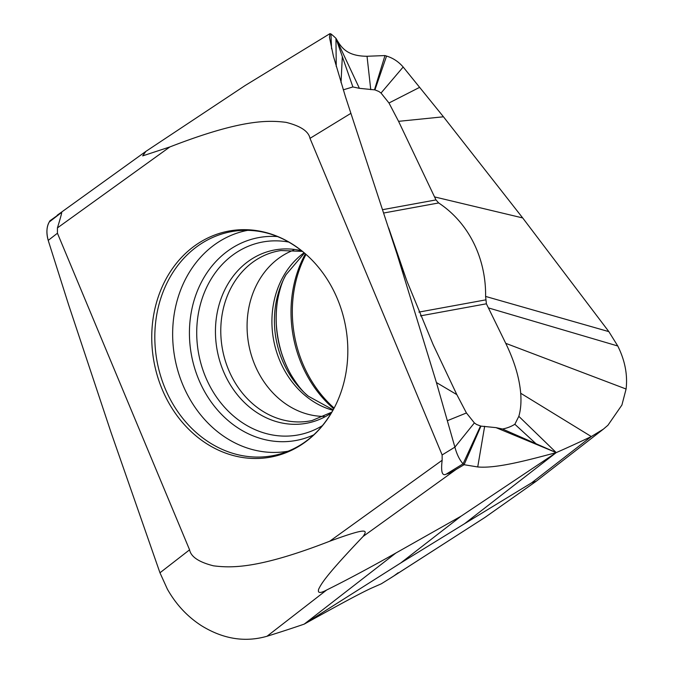 <?xml version="1.0" encoding="UTF-8"?>
<svg xmlns="http://www.w3.org/2000/svg" width="673" height="673" viewBox="0 0 673 673"><rect width="100%" height="100%" fill="white"/><g stroke="black" fill="none" stroke-linecap="round" stroke-linejoin="round"><path stroke-width="1.01" d="M49.903 220.82L49.247 222.006C46.572 226.608 46.227 232.732 48.212 240.387L57.441 233.228L57.424 227.911C61.108 215.915 62.421 210.817 61.361 212.609L49.903 220.82L49.247 222.006C46.53 227.062 46.185 233.186 48.212 240.387L68.562 304.65L111.02 432.386L159.964 572.79L167.367 589.127C175.973 604.379 187.296 616.544 201.336 625.621C223.074 639.056 244.98 642.597 267.038 636.246A1659.105 1417.632 61.8 0 0 304.204 624.123L400.721 562.99L461.03 516.208L556.235 452.609C527.531 460.265 496.203 468.694 477.729 466.953L464.084 464.715L456.176 469.409C451.457 472.219 448.168 473.775 446.325 474.078C442.161 476.442 440.765 471.832 442.153 460.265L329.72 541.227C258.264 568.971 231.512 568.046 213.543 565.833C198.93 562.157 190.939 556.815 189.576 549.824L159.964 572.79L167.367 589.127C175.964 604.362 187.287 616.527 201.336 625.621C223.032 639.047 244.93 642.589 267.038 636.246A1659.105 1417.632 61.8 0 0 304.204 624.123C329.509 610.083 357.153 594.722 371.252 588.227L381.339 583.794L391.938 577.19M433.143 344.626L456.841 394.63L466.439 412.97L474.381 422.922L476.56 424.478L480.951 426.118L464.084 464.715L463.074 463.832C459.566 459.92 456.841 454.359 454.889 447.141L436.415 382.533L397.078 254.226L345.426 96.626L333.387 56.12L329.492 37.419L329.947 33.65L245.208 85.479L145.915 151.366L142.668 155.884L169.857 146.941C241.313 119.205 268.056 120.131 286.025 122.343C300.646 126.019 308.638 131.353 309.992 138.352L442.136 454.948L442.153 460.265M57.441 233.228L189.576 549.824M332.538 288.515A114.948 97.425 79.6 0 1 334.027 408.301A114.948 97.425 79.6 0 1 167.325 400.208A114.948 97.425 79.6 0 1 167.03 399.661A114.948 97.425 79.6 0 1 181.954 256.968A114.948 97.425 79.6 0 1 305.828 254.201A114.948 97.425 79.6 0 1 332.252 287.968A114.948 97.425 79.6 0 1 332.538 288.515M381.339 583.794L371.252 588.227C358.835 593.906 332.294 608.493 304.204 624.123L395.859 553.038C370.066 567.591 346.982 579.924 326.624 590.028C320.096 593.536 317.454 593.233 318.691 589.136C321.543 583.272 326.388 575.036 363.168 536.398C367.096 530.349 369.317 526.732 329.72 541.227M395.859 553.038L461.03 516.208M350.927 113.316L309.992 138.352M480.951 426.118L496.018 427.641L556.235 452.609L502.521 429.012L496.018 427.641M502.521 429.012C507.089 428.129 511.194 426.556 514.853 424.268L536.028 443.734M514.853 424.268L518.824 416.326L556.235 452.609A1659.105 1320.283 -148.9 0 0 591.306 436.55L603.387 429.138L536.171 481.279L485.056 517.36L391.156 577.695M518.824 416.326C520.759 409.739 521.382 402.05 520.7 393.259C519.379 377.78 514.391 361.14 505.734 343.323L486.394 303.801L485.595 296.423L608.855 331.629L617.772 345.989C624.965 360.459 627.741 374.802 626.092 389.019L621.911 405.045L607.921 425.269L603.387 429.138M456.841 394.63L436.415 382.533M329.947 33.65L330.948 33.919A1659.105 119.289 -109.5 0 1 335.953 38.319C340.925 46.824 346.141 56.162 367.029 56.263L384.981 55.565L386.546 56.069C392.965 58.004 398.509 61.647 403.169 67.014L443.457 116.791L522.694 217.934L608.855 331.629M336.248 66.543L335.953 38.319L352.896 86.952L359.399 88.323L335.953 38.319M383.846 212.988L438.67 202.96L435.978 199.915L398.567 121.333L388.977 102.994L381.027 93.042L378.857 91.478L374.937 89.888L359.399 88.323M352.896 86.952L343.264 89.837M438.67 202.952C470.764 224.202 486.15 261.04 485.595 296.423M398.567 121.333L443.457 116.791M374.466 89.846L384.981 55.565M341.018 82.628L342.33 56.616M556.235 452.609L464.58 523.695L531.72 482.768L536.171 481.279M464.58 523.695L400.721 562.99M394.252 575.667L398.206 572.731M306.013 254.369A114.948 97.425 -100.4 0 0 307.906 374.474A114.948 97.425 -100.4 0 0 308.2 375.021A114.948 97.425 -100.4 0 0 334.144 408.074M324.226 416.419A85.589 72.541 79.6 0 1 258.676 373.01A85.589 72.541 -100.4 0 1 293.781 250.078M48.212 240.387L68.562 304.65L111.02 432.386L159.964 572.79M57.424 227.911L169.857 146.941M61.361 212.609L49.247 222.006M326.624 590.028L267.038 636.237M363.168 536.398L456.176 469.409M446.325 474.078L463.074 463.832L480.48 426.076M474.381 422.922L454.889 447.141L442.136 454.948M466.439 412.97L447.444 420.667M484.653 426.287L477.729 466.953M420.44 315.873L486.394 303.801M433.176 344.702L407.173 281.709L397.078 254.226M331.579 48.809L330.948 33.919M435.978 199.915L382.76 209.648M434.514 196.903L522.694 217.934M388.977 102.994L419.716 87.305M381.027 93.042L403.169 67.014M374.937 89.888L386.546 56.069M370.756 89.677L367.029 56.263M531.72 482.768L591.306 436.55L520.7 393.251M505.726 343.323L626.092 389.019M488.388 307.898L617.772 345.989M418.892 312.104L485.561 299.906M485.056 517.36L389.171 578.94M333.758 408.805A113.914 96.55 79.6 0 1 306.451 374.373A113.914 96.55 79.6 0 1 305.391 253.822M281.995 354.478A112.265 95.145 79.6 0 1 276.224 322.964M277.545 300.377A98.09 83.132 -100.4 0 0 289.407 371.849A98.09 83.132 79.6 0 0 291.232 375.13L289.424 371.866C277.747 349.245 273.793 325.412 277.545 300.377C279.775 288.725 282.626 280.136 286.092 274.601A88.113 74.678 -100.4 0 0 286.353 368.846A88.113 74.678 79.6 0 0 308.352 396.212L333.177 409.865M304.112 252.728A86.447 73.264 -100.4 0 0 283.627 368.745A86.447 73.264 -100.4 0 0 332.95 410.286M331.907 412.112L312.079 420.532A86.447 73.264 79.6 0 1 232.496 378.108A86.447 73.264 79.6 0 1 280.961 250.533L302.497 251.391M331.436 412.919A88.113 74.678 79.6 0 1 227.381 379.639A88.113 74.678 -100.4 0 1 227.499 284.729A88.113 74.678 -100.4 0 1 301.765 250.802M322.56 425.555A98.09 83.132 79.6 0 1 210.01 386.378A98.09 83.132 -100.4 0 1 209.11 282.542A98.09 83.132 -100.4 0 1 288.995 242.12M277.52 236.551A103.146 87.414 -100.4 0 0 200.209 284.57A103.146 87.414 -100.4 0 0 203.397 389.389A103.146 87.414 -100.4 0 0 203.658 389.877A103.146 87.414 -100.4 0 0 313.803 434.834M247.799 230.317A112.265 95.145 -100.4 0 0 187.868 395.488A112.265 95.145 -100.4 0 0 188.154 396.018A112.265 95.145 -100.4 0 0 288.212 451.188M305.828 254.201C285.243 236.686 263.135 228.812 239.495 230.57A113.914 96.55 -100.4 0 0 170.261 399.299A113.914 96.55 -100.4 0 0 280.363 453.896C303.094 447.166 320.979 431.973 334.027 408.301M145.915 151.366L57.197 215.251M388.691 228.012L406.198 279.034M291.232 375.13C297.441 385.242 303.144 392.266 308.352 396.212M304.474 253.031L286.092 274.601"/></g></svg>
